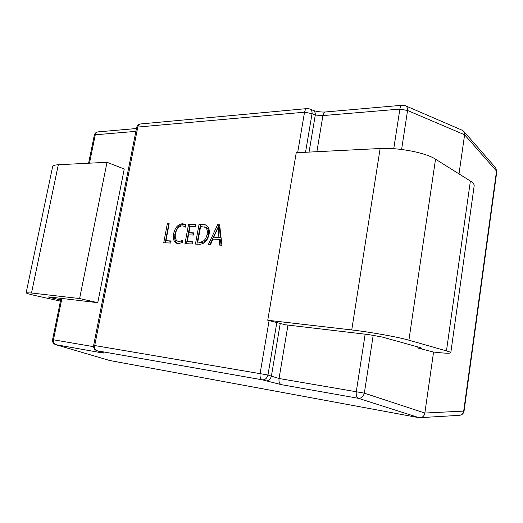 <?xml version="1.0" encoding="UTF-8"?>
<svg xmlns="http://www.w3.org/2000/svg" width="523" height="523" viewBox="0 0 523 523"><rect width="100%" height="100%" fill="white"/><g stroke="black" fill="none" stroke-linecap="round" stroke-linejoin="round"><path stroke-width="0.78" d="M182.802 240.384L182.403 242.528L178.317 243.613L176.866 243.365C173.793 241.894 172.708 238.71 173.616 233.814C175.015 227.551 178.003 224.197 182.586 223.739L185.743 224.583L185.253 227.191L183.566 226.099L182.207 225.871C178.716 226.276 176.48 228.891 175.493 233.716C174.741 237.553 175.551 240.083 177.912 241.306L178.971 241.489L182.802 240.384M199.374 244.267L195.425 244.097L199.067 224.328L205.251 224.772C208.546 226.171 209.828 229.349 209.089 234.317C207.5 240.828 204.264 244.143 199.374 244.267M219.634 224.759L221.915 245.222L219.68 245.13L219.17 239.364L212.939 239.142L210.488 244.738L208.304 244.646L217.614 224.713L219.634 224.759M193.013 241.809L192.614 243.98L184.959 243.653L188.594 224.106L195.903 224.256L195.504 226.413L190.097 226.289L188.901 232.728L193.955 232.885L193.556 235.043L188.502 234.879L187.26 241.58L193.013 241.809M171.099 240.933L170.701 243.051L163.732 242.757L167.347 223.661L169.164 223.694L165.948 240.724L171.099 240.933M458.377 415.282L459.397 415.34C461.835 415.027 463.273 413.582 463.711 411.013L496.53 171.047L464.601 134.784L407.561 110.49C407.705 108.137 406.94 106.535 405.273 105.685L462.397 130.319L463.666 131.234L464.601 134.784L459.011 173.904M433.567 352.038L424.853 413.046L464.064 411.078L496.804 171.57L495.667 167.791L463.666 131.234M450.787 352.79C450.898 352.384 449.46 351.757 446.465 350.894L408.908 340.192C398.33 337.08 369.99 332 351.75 329.948L267.737 320.253L296.247 152.742L380.136 148.512C398.33 147.394 425.761 152.703 435.528 159.182L470.386 181.036C473.165 182.808 474.42 184.469 474.152 186.018L450.787 352.79C450.028 353.541 444.256 353.286 433.482 352.031L417.785 348.024L417.936 346.958M464.064 411.078C463.548 413.601 461.986 415.02 459.397 415.34L419.139 417.714L109.634 360.491M417.785 348.024L421.715 348.174L420.557 347.684L382.117 337.015L368.604 334.596L285.381 324.783L267.737 320.253M60.701 299.901L50.979 297.75L48.155 296.94L49.522 296.992L97.768 302.68L124.245 169.001L107.012 162.293L79.614 298.548L97.768 302.68M60.452 301.124L38.251 296.24C30.295 294.475 26.261 293.331 26.15 292.802L31.511 292.998L79.614 298.548M26.15 292.802L52.64 166.615C52.98 165.562 54.876 164.941 58.321 164.745L107.012 162.293M221.026 245.182L220.549 239.841L219.17 239.364M209.88 244.712L218.987 225.217L217.614 224.713M218.987 225.217L219.686 225.23M213.848 236.945L215.228 237.422L220.268 237.599L219.536 227.688L218.163 227.191L213.848 236.945L218.889 237.115L218.163 227.191M220.268 237.599L218.889 237.115M219.516 229.107L218.137 228.61M196.89 244.163L200.446 224.818L199.067 224.328M200.446 224.818L204.545 224.903L203.172 224.413M204.545 224.903L205.931 225.06M197.772 241.999L201.231 242.548C204.983 242.45 207.402 239.867 208.474 234.794C209.193 230.957 208.304 228.486 205.82 227.361L200.616 226.537L197.772 241.999L199.838 242.084C203.597 241.986 206.016 239.397 207.095 234.311C207.814 230.473 206.925 227.995 204.441 226.871M208.474 234.794L207.095 234.311M201.231 242.548L199.838 242.084M186.43 243.718L189.98 224.589L188.594 224.106M189.98 224.589L195.818 224.72M193.876 233.317L188.901 232.728M192.941 242.214L187.26 241.58M177.585 243.541C175.009 241.77 174.152 238.684 175.009 234.278L173.616 233.814M175.009 234.278C176.401 228.028 179.389 224.674 183.972 224.223L182.586 223.739M183.972 224.223L185.404 224.374M185.338 226.74L183.566 226.099M177.912 241.306L178.971 241.489M180.363 241.94L182.566 241.646M165.203 242.816L168.733 224.132L167.347 223.661M168.733 224.132L169.079 224.145M171.028 241.325L165.948 240.724M496.804 171.57L495.667 167.791M373.2 335.236L364.341 393.159C363.302 396.722 361.308 398.434 358.36 398.304L281.263 384.64L262.383 379.835L97.121 350.783L100.651 351.816C104.476 352.979 104.816 353.306 101.684 352.803L55.608 344.624C53.313 343.735 52.3 342.075 52.588 339.643L93.578 346.671M420.185 417.779C422.767 417.367 424.323 415.785 424.853 413.046L364.341 393.159L356.281 391.753L365.159 334.184M393.76 148.702L399.866 109.098L322.913 115.59L315.284 115.04C315.447 112.752 314.735 111.196 313.146 110.379L309.91 108.987L307.249 108.568L140.589 123.958C138.49 124.291 137.17 125.487 136.634 127.547L93.65 345.357L260.088 373.644L269.103 320.606M265.821 380.94C268.515 381.064 270.365 379.469 271.391 376.148L279.053 378.502L356.281 391.753C355.915 395.218 356.608 397.402 358.36 398.304L419.139 417.714M100.651 351.816L100.246 351.698M297.646 152.677L304.53 112.203L137.797 127.056L94.715 345.533C94.375 348.22 95.173 349.972 97.121 350.783L96.918 350.737C94.441 349.782 93.356 347.991 93.65 345.357M405.273 105.685L402.429 105.234C401.148 105.489 400.291 106.777 399.866 109.098L407.561 110.49L401.605 149.467M325.646 111.961L325.574 111.961C324.227 112.216 323.338 113.426 322.913 115.59L316.886 151.703M287.964 325.09L279.053 378.502C278.694 381.712 279.426 383.758 281.263 384.64M61.891 298.45L53.464 339.787C53.137 342.277 53.915 343.905 55.804 344.67L109.974 360.589M135.882 131.365L95.278 134.79L89.485 163.176M309.054 152.101L315.284 115.04L312.048 113.661L305.537 152.278M276.811 322.586L267.966 375.024L271.391 376.148L280.243 323.469M380.136 148.512L351.75 329.948M435.528 159.182L408.908 340.192M470.386 181.036L446.465 350.894M51.097 297.182L50.979 297.75M58.321 164.745L31.511 292.998M260.088 373.644L267.966 375.024C266.933 378.358 265.076 379.96 262.383 379.835C260.487 378.94 259.722 376.88 260.088 373.644M309.91 108.987C311.505 109.804 312.218 111.36 312.048 113.661L304.53 112.203C304.961 110.039 305.87 108.83 307.249 108.568M140.589 123.958C139.157 124.199 138.229 125.232 137.797 127.056L136.634 127.547M101.684 352.803L100.096 351.665M88.596 163.222L94.323 135.176L95.278 134.79C95.696 133.084 96.605 132.116 98.01 131.888L136.444 128.521M55.621 344.624L109.81 360.55M313.146 110.379C311.551 110.105 319.403 112.523 325.574 111.961L402.429 105.234M102.462 352.378L96.918 350.737M52.588 339.643L61.014 298.352M98.01 131.888C96.055 132.182 94.826 133.28 94.323 135.176"/></g></svg>
